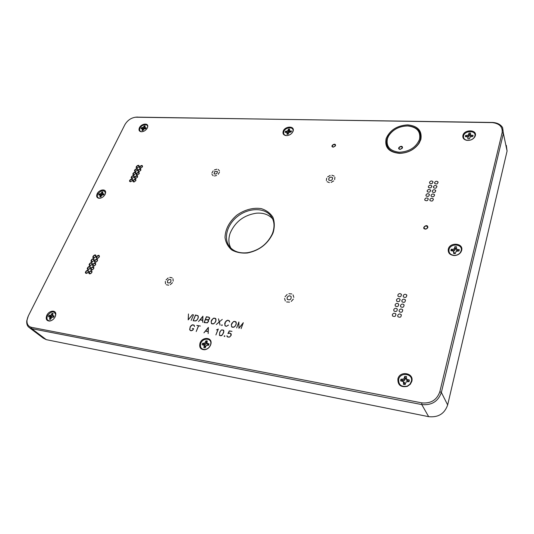 <?xml version="1.0" encoding="UTF-8"?>
<svg xmlns="http://www.w3.org/2000/svg" width="534" height="534" viewBox="0 0 534 534"><rect width="100%" height="100%" fill="white"/><g stroke="black" fill="none" stroke-linecap="round" stroke-linejoin="round"><path stroke-width="0.8" d="M210.583 344.677C209.628 347.314 207.833 348.922 205.176 349.503C201.265 349.47 199.789 347.44 200.757 343.415C202.86 337.348 212.205 338.029 210.703 344.19L210.583 344.677M205.924 340.819L207.252 340.919L206.945 343.269L209.048 343.843L208.634 345.244L206.291 345.465L205.216 347.774L203.881 347.661L204.195 345.304L202.106 344.73L202.526 343.335L204.849 343.108L205.924 340.819L206.878 342.594M205.23 347.727L203.881 347.661M205.423 347.087L204.288 346.299M205.49 346.853L205.403 345.959L204.195 345.304M205.403 345.959L203.401 344.831M203.948 345.124L204.115 344.637L202.526 343.335M206.945 343.269L207.499 344.41L208.747 344.997M204.115 344.637L205.904 344.29L206.872 342.594M208.46 344.977L207.746 343.742M204.662 344.677L203.814 343.435M205.904 344.29L204.849 343.108M206.698 343.168L205.517 342.174M51.678 320.433L50.002 320.894C47.125 320.687 46.298 318.931 47.513 315.641C51.411 310.921 54.141 310.628 55.703 314.766L55.529 315.908M52.072 313.304L53.12 313.411L52.539 315.461L54.128 315.994L53.6 317.209L51.705 317.37L50.523 319.359L49.475 319.245L50.062 317.189L48.474 316.655L49.008 315.447L50.897 315.287L52.072 313.304L52.712 314.346M50.857 318.584L49.996 318.064M51.344 317.803L50.062 317.189M51.357 317.79L49.495 316.769M50.343 317.149L50.576 316.655L49.008 315.447M52.539 315.461L53.794 316.876M50.576 316.655L52.052 316.382L52.666 315.634M53.827 316.809L53.106 315.881M51.004 316.702L50.022 315.554M52.052 316.382L50.897 315.287M52.559 315.207L51.558 314.486M142.031 131.744L141.537 131.718C139.701 131.304 139.187 130.102 139.995 128.113C141.664 124.355 148.145 123.407 147.604 127.025L147.464 127.699M144.253 125.884L145.215 125.904L144.721 127.479L146.196 127.786L145.735 128.727L143.993 128.961L142.952 130.523L141.984 130.496L142.485 128.921L141.016 128.614L141.477 127.673L143.205 127.439L144.253 125.884L144.754 126.985M143.099 130.216L142.438 129.575M143.372 129.662L142.485 128.921M142.671 129.081L141.477 127.673M144.721 127.479L145.281 128.714M142.738 128.961L144.093 128.674L144.854 127.793M145.729 128.727L145.255 127.76M143.139 128.974L142.411 127.693M144.093 128.674L143.205 127.439M144.801 127.9L143.8 126.798M411.474 381.016L409.999 384.16L407.302 386.102C401.341 387.217 398.457 384.941 398.664 379.28C400.293 371.844 412.962 373.48 411.474 381.016M404.772 376.343L406.494 376.497L406.548 379.26L409.344 379.988L409.084 381.63L406.127 381.843L405.193 384.54L403.464 384.38L403.417 381.596L400.634 380.869L400.907 379.233L403.837 379.02L404.772 376.343L405.573 378.326L406.267 378.366M405.206 384.44L403.464 384.38M404.598 384.353L404.705 383.672L403.724 382.771M404.705 383.672L404.338 382.264L403.417 381.596M402.342 381.036L400.907 379.233M408.744 381.603L408.056 381.176L407.662 379.834M406.234 378.092L406.721 380.488L408.056 381.176M402.436 380.669L404.659 380.301L405.573 378.326M409.344 379.988L408.77 381.243M406.721 380.488L406.548 379.26M403.15 380.735L402.576 379.38M404.659 380.301L403.837 379.02M405.466 379.006L404.512 377.939M216.884 169.198L214.414 169.932L216.884 169.198M219.447 170.853L218.186 169.438L219.447 170.853M213.133 170.933L211.918 173.083L213.133 170.933M219.467 172.102L218.259 174.264M213.179 175.759L211.931 174.331M216.577 175.479L214.488 176M214.741 171.527L217.325 171.381C217.378 173.617 216.29 174.431 214.054 173.81L214.741 171.527M502.12 132.686L439.842 391.716C436.892 399.999 430.878 403.717 421.793 402.87L31.553 327.349C28.235 326.494 26.72 324.098 27.02 320.153L28.362 315.854L124.909 124.636C127.706 120.01 131.584 117.513 136.537 117.126L492.315 122.606C499.53 123.508 502.794 126.865 502.12 132.686L503.395 133.407L502.634 127.646C500.698 124.529 497.401 122.8 492.735 122.46L135.222 117.213M327.095 181.714L329.385 182.608M172.102 277.807L169.765 277.406L172.102 277.807M168.197 277.947L166.041 279.909L168.197 277.947M173.163 281.144L172.983 278.775M165.34 281.418L165.507 283.794L165.34 281.418M170.299 284.642L172.469 282.666M167.482 280.977C168.53 279.416 169.658 279.028 170.873 279.803C171.2 282.339 170.112 283.327 167.616 282.773L167.482 280.977M286.611 301.937L289.495 302.151M429.523 182.308C430.471 180.852 431.579 180.612 432.854 181.58C432.767 183.643 431.692 184.19 429.65 183.222L429.523 182.308M434.589 182.581C435.537 181.119 436.658 180.879 437.94 181.854C437.847 183.93 436.765 184.47 434.716 183.489L434.589 182.581M428.341 186.513C429.289 185.058 430.397 184.817 431.679 185.785C431.592 187.861 430.524 188.415 428.468 187.441L428.341 186.513M432.24 191.045C433.187 189.577 434.309 189.336 435.597 190.324C435.517 192.42 434.442 192.974 432.366 191.986L432.24 191.045M425.958 195.003C426.9 193.542 428.014 193.295 429.303 194.276C429.236 196.372 428.161 196.933 426.092 195.951L425.958 195.003M429.857 199.616C430.804 198.134 431.933 197.894 433.228 198.888C433.167 201.004 432.093 201.572 429.997 200.57L429.857 199.616M392.316 314.673C393.238 313.091 394.386 312.824 395.761 313.872C395.988 316.315 394.913 317.022 392.55 315.994L392.316 314.673M400.46 305.495C401.381 303.919 402.536 303.652 403.918 304.707C404.118 307.137 403.036 307.831 400.68 306.783L400.46 305.495M403.183 295.689C404.111 294.121 405.259 293.86 406.634 294.908C406.808 297.311 405.727 297.985 403.397 296.944L403.183 295.689M395.093 304.781C396.014 303.212 397.162 302.945 398.538 303.986C398.731 306.403 397.663 307.097 395.32 306.069L395.093 304.781M397.843 295.008C398.764 293.453 399.913 293.186 401.274 294.227C401.448 296.61 400.373 297.291 398.057 296.27L397.843 295.008M396.475 299.881C397.396 298.319 398.544 298.052 399.906 299.093C400.093 301.496 399.025 302.184 396.689 301.156L396.475 299.881M393.712 309.713C394.633 308.138 395.781 307.871 397.149 308.912C397.363 311.342 396.295 312.043 393.938 311.015L393.712 309.713M401.822 300.582C402.749 299.007 403.904 298.74 405.286 299.794C405.466 302.211 404.385 302.891 402.042 301.85L401.822 300.582M399.085 310.448C400.006 308.866 401.161 308.599 402.549 309.653C402.756 312.096 401.681 312.797 399.312 311.749L399.085 310.448M397.703 315.427C398.624 313.838 399.779 313.571 401.167 314.633C401.394 317.089 400.313 317.797 397.937 316.749L397.703 315.427M424.75 199.282C425.698 197.814 426.813 197.573 428.101 198.555C428.048 200.664 426.973 201.231 424.89 200.25L424.75 199.282M431.051 195.317C431.999 193.849 433.121 193.602 434.416 194.596C434.349 196.699 433.268 197.26 431.185 196.265L431.051 195.317M427.153 190.745C428.094 189.29 429.209 189.043 430.491 190.017C430.417 192.107 429.349 192.661 427.28 191.686L427.153 190.745M433.414 186.8C434.362 185.338 435.484 185.098 436.772 186.079C436.685 188.162 435.611 188.709 433.548 187.728L433.414 186.8M427.868 227.551C427.854 222.551 419.991 228.939 425.912 229.139L427.868 227.551M88.344 272.026L88.51 271.519C88.557 267.881 82.997 273.321 86.608 273.381L88.344 272.026M90.213 268.141L90.38 267.641C90.426 264.03 84.879 269.423 88.47 269.49L90.213 268.141M92.075 264.277L92.235 263.776C92.289 260.192 86.748 265.545 90.326 265.625L92.075 264.277M93.924 260.432L94.084 259.938C94.144 256.373 88.611 261.68 92.168 261.773L93.924 260.432M95.766 256.6L95.926 256.12C95.993 252.575 90.466 257.835 94.004 257.949L95.766 256.6M135.79 180.652L135.916 180.278C136.097 177.175 130.75 181.613 133.907 181.947L135.79 180.652M134.054 176.981L134.188 176.607C134.361 173.55 129.054 177.935 132.172 178.276L134.054 176.981M135.709 173.55L135.836 173.183C136.016 170.139 130.717 174.491 133.82 174.838L135.709 173.55M137.351 170.132L137.478 169.772C137.659 166.748 132.379 171.067 135.456 171.421L137.351 170.132M138.987 166.735L139.114 166.374C139.294 163.371 134.027 167.656 137.091 168.016L138.987 166.735M218.299 329.051L215.896 334.952L218.092 329.244L216.457 329.932L218.299 329.051M208.38 327.382L208.187 333.59L208.126 331.594L205.43 331.133L203.921 332.849L208.38 327.382M193.662 328.69L192.814 330.112L191.419 330.766L190.371 330.586L189.657 329.571L190.258 326.701L191.332 325.4L192.721 324.739L194.189 325.286L194.523 326.534L193.688 325.039L192.113 325.046L190.371 326.741L189.79 329.505L190.451 330.479L191.439 330.646L193.201 329.538L193.502 328.797L192.333 328.457L193.662 328.69M228.392 325.039L226.563 326.301L225.028 325.753L224.701 323.584L225.235 322.189L226.316 320.867L227.738 320.193L229.273 320.74L229.66 322.002L228.746 320.493L227.11 320.507L225.355 322.222L224.841 325.026L225.548 326.007L226.583 326.181L228.452 325.139M222.077 324.819L222.284 325.239L221.804 325.54L221.59 325.126L222.077 324.819M208.6 321.221L207.379 322.836L204.088 322.583L206.391 316.755L208.774 317.136L209.628 317.877L209.441 319.065L207.853 319.946L208.6 321.221M202.927 316.195L202.713 322.269L202.653 320.32L200.01 319.886L198.514 321.575L202.927 316.195M198.261 317.797L197.119 319.953L195.891 320.934L193.154 320.774L195.477 315L197.987 315.694L198.261 317.797M192.5 314.559L188.182 319.893L188.462 313.959L188.308 319.733L192.56 314.646M193.575 314.753L191.179 320.387L193.575 314.753M215.976 320.68L215.436 322.069L213.6 323.864L211.444 323.504L211.144 321.368L211.684 319.986L213.513 318.197L215.669 318.544L215.976 320.68M219.354 321.895L220.075 325.133L219.24 322.075L216.297 324.505L219.207 321.949L218.499 318.805L219.327 321.842L222.278 319.412L219.327 321.842M236.275 323.984L235.147 326.207L233.892 327.215L231.669 326.848L231.329 324.672L231.863 323.264L233.705 321.455L235.921 321.815L236.275 323.984M243.31 322.696L241.101 328.65L243.037 323.083L238.932 328.297L238.832 322.409L236.649 327.916L238.865 321.982L238.938 328.11L243.31 322.696M200.377 326.034L198.588 325.867L196.205 331.541L198.468 325.847L196.792 325.426L200.377 326.034M223.653 332.695L221.63 335.699L219.427 335.319L219.808 332.035L221.503 329.899L223.699 330.266L223.653 332.695M224.667 335.773L224.874 336.2L224.387 336.5L224.173 336.08L224.667 335.773M231.215 335.178L229.607 337.081L227.844 337.074L226.95 336.3L227.023 335.639L227.224 336.547L228.699 337.094L229.587 336.961L230.882 335.726L230.815 333.683L229.346 333.136L227.931 333.623L229.266 330.9L232.01 331.36L229.326 331.047L228.225 333.289L229.38 333.009L230.922 333.576L231.215 335.178M420.865 139.441L419.09 143.272C414.497 149.627 408.016 152.991 399.626 153.378C388.892 152.357 384.4 147.404 386.149 138.513C389.893 130.102 397.062 125.55 407.656 124.863C417.842 125.904 422.247 130.763 420.865 139.441M411.807 381.409L410.319 384.233L407.362 386.362C400.82 387.584 397.656 385.094 397.89 378.886C399.792 370.356 414.317 372.879 411.807 381.409M55.156 316.822C53.794 319.299 51.931 320.72 49.555 321.081C46.405 320.847 45.49 318.925 46.825 315.32C49.048 310.374 56.15 309.593 55.803 314.359L55.156 316.822M147.337 127.973C145.802 130.496 143.719 131.751 141.096 131.738C139.08 131.284 138.52 129.969 139.414 127.786C141.236 123.668 148.339 122.626 147.751 126.591L147.337 127.973M475.32 135.696L474.933 136.691C473.124 139.434 470.414 140.649 466.803 140.342C463.772 139.634 462.477 137.986 462.925 135.409C464.266 129.195 477.209 129.435 475.32 135.696M293.019 131.404C291.517 134.268 289.121 135.656 285.85 135.569C283.387 135.015 282.513 133.553 283.227 131.177C285.009 125.984 294.721 125.664 293.179 130.89L293.019 131.404M105.118 194.389C103.643 196.892 101.64 198.194 99.117 198.308C96.761 197.9 96.107 196.385 97.148 193.775C99.117 189.423 106.099 188.455 105.619 192.634L105.118 194.389M210.616 344.977C209.462 347.594 207.546 349.183 204.869 349.737C200.577 349.697 198.962 347.474 200.03 343.062C202.333 336.413 212.579 337.148 210.937 343.909L210.616 344.977M461.67 250.399L460.909 252.135C459.387 254.271 457.217 255.406 454.387 255.546C449.882 255.125 447.852 252.996 448.3 249.138C449.828 241.822 463.786 243.063 461.67 250.399M273.168 232.57C274.736 227.03 274.65 221.924 272.914 217.258C270.264 213.159 266.433 210.296 261.426 208.674C253.403 207.285 244.232 209.782 236.582 215.362C229.173 221.89 225.315 229.26 225.008 237.483C225.735 242.503 227.965 246.648 231.703 249.912C236.195 252.415 241.441 253.443 247.449 252.982C259.157 250.593 267.581 244.172 272.714 233.705L273.168 232.57M142.364 166.915L142.485 166.561C142.678 163.537 137.371 167.836 140.462 168.203L142.364 166.915M140.729 170.326L140.856 169.966C141.043 166.922 135.729 171.254 138.833 171.614L140.729 170.326M139.094 173.75L139.214 173.39C139.401 170.326 134.074 174.691 137.198 175.045L139.094 173.75M137.445 177.195L137.572 176.827C137.752 173.744 132.412 178.142 135.556 178.483L137.445 177.195M132.399 180.432L132.525 180.051C132.699 176.974 127.386 181.393 130.523 181.727L132.399 180.432M99.231 257.041L99.384 256.567C99.464 252.996 93.897 258.276 97.468 258.389L99.231 257.041M97.388 260.879L97.548 260.398C97.622 256.807 92.048 262.134 95.633 262.234L97.388 260.879M95.546 264.737L95.706 264.25C95.766 260.632 90.186 266.005 93.797 266.092L95.546 264.737M93.69 268.615L93.85 268.121C93.911 264.484 88.317 269.904 91.948 269.97L93.69 268.615M91.821 272.514L91.988 272.013C92.042 268.348 86.441 273.815 90.086 273.869L91.821 272.514M335.492 145.715C336.046 141.924 329.098 146.443 333.283 147.15L335.492 145.715M287.025 297.772C288.093 295.803 289.441 295.369 291.07 296.45C291.41 299.367 290.162 300.355 287.319 299.4L287.025 297.772M291.25 301.41L293.36 299.08M284.575 298.459L285.336 300.982L284.575 298.459M293.827 297.385L293.039 294.868M287.152 294.461L285.049 296.771L287.152 294.461M291.764 293.92L288.887 293.727L291.764 293.92M166.381 284.769L168.717 285.189M328.911 178.236C330.206 176.954 331.414 176.787 332.522 177.729C332.515 180.252 331.26 181.039 328.757 180.078L328.911 178.236M331.08 182.401L333.65 180.926M326.661 178.222L326.387 180.579L326.661 178.222M334.638 179.584L334.891 177.221M330.192 175.419L327.642 176.887L330.192 175.419M334.177 176.087L331.881 175.212L334.177 176.087M506.312 145.348L507.08 151.042L447.659 404.946C444.588 413.73 438.26 417.635 428.662 416.667L46.291 339.657L43.301 338.162L29.664 327.896M27.948 316.749L26.767 320.834C26.493 323.524 27.127 325.627 28.676 327.155L31.693 328.657L421.76 404.565C431.639 405.5 438.174 401.461 441.371 392.45L503.395 133.407L507.08 151.042M332.362 145.775C333.223 144.52 334.177 144.26 335.232 144.994L335.265 146.002L333.43 147.104L332.448 146.663L332.362 145.775M399.038 147.951C399.953 146.596 400.994 146.343 402.169 147.204L402.129 148.372L400.293 149.34L399.145 148.806L399.038 147.951M402.476 147.891C402.836 143.913 395.554 148.652 400.166 149.393L402.476 147.891M419.497 139.407C420.865 131.538 416.961 127.052 407.789 125.957C399.299 126.104 392.897 129.455 388.578 136.003L387.457 138.546C385.908 146.456 389.833 151.015 399.232 152.243C409.284 151.709 416.039 147.431 419.497 139.407M424.069 227.397C425.011 225.889 426.152 225.642 427.474 226.663L427.28 228.332L425.952 229.053L424.223 228.432L424.069 227.397M90.994 273.488L89.452 273.548C89.238 271.819 89.986 271.085 91.694 271.352L91.654 272.807M87.489 273.014L85.987 273.054C85.774 271.339 86.521 270.604 88.223 270.865L88.203 272.287M92.836 269.603L91.314 269.65C91.107 267.928 91.861 267.2 93.563 267.467L93.523 268.909M89.338 269.143L87.856 269.169C87.649 267.461 88.397 266.733 90.092 266.993L90.072 268.395M94.665 265.745L93.17 265.765C92.969 264.056 93.724 263.335 95.419 263.602L95.386 265.024M91.174 265.291L89.712 265.305C89.512 263.596 90.259 262.875 91.955 263.142L91.935 264.524M96.494 261.9L95.019 261.907C94.825 260.198 95.573 259.484 97.268 259.758L97.235 261.159M93.003 261.453L91.561 261.453C91.374 259.758 92.115 259.037 93.804 259.304L93.784 260.672M98.309 258.069L96.854 258.069C96.667 256.367 97.422 255.653 99.104 255.933L99.077 257.315M94.825 257.642L93.403 257.622C93.216 255.933 93.964 255.219 95.646 255.492L95.633 256.841M131.09 181.607L130.056 181.42C129.989 179.865 130.737 179.244 132.292 179.558L132.298 180.619M134.488 181.827L133.433 181.64C133.367 180.078 134.114 179.457 135.683 179.778L135.676 180.852M136.13 178.369L135.089 178.182C135.029 176.627 135.776 176.006 137.338 176.327L137.331 177.395M132.732 178.162L131.711 177.969C131.651 176.42 132.399 175.806 133.947 176.12L133.954 177.168M137.759 174.932L136.737 174.738C136.684 173.19 137.432 172.575 138.98 172.896L138.98 173.951M134.368 174.731L133.367 174.538C133.306 172.996 134.054 172.382 135.603 172.696L135.609 173.73M139.381 171.507L138.379 171.307C138.326 169.765 139.074 169.158 140.622 169.478L140.622 170.526M135.996 171.321L135.009 171.12C134.955 169.585 135.703 168.971 137.245 169.291L137.251 170.313M141.003 168.103L140.008 167.896C139.961 166.361 140.716 165.754 142.258 166.081L142.258 167.109M137.618 167.923L136.644 167.716C136.597 166.187 137.345 165.58 138.88 165.9L138.887 166.915M205.53 331.013L208.126 331.46L208.247 327.609L205.583 331.16M190.511 330.613L190.071 330.125M193.688 325.039L194.489 326M194.256 325.433L193.775 325.099M189.857 329.645L190.431 330.599M225.588 326.141L225.141 325.653M228.746 320.493L229.613 321.515M229.366 320.927L228.839 320.554M224.881 325.119L225.508 326.127M209.495 317.937L208.707 317.263L206.458 316.902L205.436 319.486L208.547 319.712L209.642 318.044M208.427 320.667L207.639 319.979L205.383 319.612L204.248 322.483L207.366 322.716L208.567 320.774M208.48 320.447L207.853 319.946M209.555 317.73L208.827 317.329M200.103 319.766L202.66 320.186L202.793 316.422L200.163 319.913M198.214 316.962L197.887 315.794L195.544 315.14L193.315 320.674L195.03 320.961L196.572 320.367L197.607 319.132L198.321 317.042M198.301 316.415L197.887 315.794M198.074 315.874L197.373 315.487M215.91 319.833L215.155 318.297L214.147 318.137L212.832 318.771L211.27 321.368L211.264 322.79L211.951 323.758L212.966 323.924L214.288 323.29L215.322 322.035L216.023 319.919M215.996 319.292L215.155 318.297M211.557 323.41L211.998 323.891M215.756 318.718L215.249 318.364M211.317 322.896L211.918 323.878M236.188 323.117L235.394 321.561L234.353 321.395L233.018 322.035L231.456 324.679L231.476 326.12L232.197 327.108L233.238 327.282L234.586 326.634L235.627 325.36L236.308 323.217M236.275 322.596L235.394 321.561M231.789 326.755L232.23 327.242M236.021 322.002L235.481 321.628M231.516 326.201L232.15 327.229M223.793 331.254L222.918 329.965L221.543 330.019L220.716 330.733L219.614 332.889L219.547 335.225L220.722 335.719L222.418 334.858L223.906 331.347M219.547 335.225L220.215 335.752M223.733 330.419L223.032 330.032M231.015 333.763L230.254 333.343M230.815 333.683L231.262 334.331M227.905 337.087L227.224 336.547M227.13 336.353L227.297 336.754M272.594 218.786C268.662 214.541 263.269 212.672 256.42 213.179C243.878 215.129 235.127 221.79 230.167 233.164C228.278 238.658 228.505 243.617 230.835 248.056M272.614 233.044L272.18 234.139C267.254 244.178 259.17 250.346 247.93 252.635C240.1 253.637 234.072 251.754 229.854 247.002C222.965 238.852 226.977 224.347 237.957 216.103C248.831 207.726 264.27 207.419 270.785 215.816C274.342 220.575 274.95 226.323 272.614 233.044M386.97 138.967C385.301 147.511 389.62 152.27 399.933 153.245C407.989 152.878 414.217 149.647 418.623 143.539L420.331 139.861C421.747 131.671 417.675 126.999 408.13 125.857C399.292 126.011 392.63 129.495 388.138 136.31L386.97 138.967M474.933 135.816L474.519 136.984C472.87 139.481 470.401 140.596 467.11 140.315C464.346 139.668 463.165 138.166 463.572 135.81C464.74 130.303 476.201 130.263 474.933 135.816M287.319 135.569L286.237 135.543C283.988 135.042 283.194 133.707 283.848 131.538C285.463 126.798 294.327 126.511 292.919 131.277L292.091 132.953M100.385 198.187L99.564 198.234C97.415 197.86 96.814 196.479 97.769 194.102C101.46 189.864 104.037 189.517 105.492 193.054L105.358 193.835M461.269 250.353L460.502 252.282C459.12 254.224 457.137 255.259 454.561 255.386C450.449 255.005 448.6 253.063 449.007 249.545C450.336 243.083 462.658 243.838 461.269 250.353M468.772 134.221L468.986 133.066L469.56 135.075L469.466 135.563L468.772 134.221L468.184 135.042L468.765 136.55L469.466 135.563M467.384 136.757L467.07 135.402L468.184 135.042M467.764 136.878L468.765 136.55M466.489 136.597L465.595 135.436L467.07 135.402M471.716 136.477L471.562 135.302L473.051 135.269L472.57 136.457M468.986 133.066L470.501 133.033L470.587 136.51L470.574 134.989L471.562 135.302M470.587 136.51L470.928 136.617M470.287 134.181L470.574 134.989M470.267 135.049L469.56 135.075M472.59 136.457L473.057 135.436L472.83 136.45L470.227 136.851L469.426 138.833L467.897 138.867L467.837 136.904L465.368 136.617L465.595 135.436M468.118 137.712L467.837 136.904M454.614 248.03L454.855 246.675L455.502 248.704L455.402 249.278L454.614 248.03L453.98 248.977L454.641 250.406L455.402 249.278M452.752 250.82L453.206 250.833L452.779 249.331L453.98 248.977M453.206 250.833L454.641 250.406M452.452 250.72L451.183 249.271L452.779 249.331M457.872 250.933L457.631 249.512L459.24 249.572L458.606 250.96M454.855 246.675L456.497 246.735L456.61 250.486L456.563 249.071L457.631 249.512M456.61 250.486L457.665 250.92M456.263 248.09L456.563 249.071M456.256 248.717L455.502 248.704M458.726 250.7L459.247 249.725L459 250.973L456.183 251.267L455.308 253.583L453.66 253.517L453.593 251.167L450.936 250.666L451.183 249.271M454.648 253.623L453.593 251.167M454.708 253.263L453.893 252.155M288.12 130.136L288.413 129.115L289.148 130.897L289.027 131.331L288.12 130.136L287.572 130.877L288.367 132.218L289.027 131.331M287.212 132.632L286.645 131.217L287.572 130.877M287.252 132.632L288.367 132.218M286.391 132.285L285.456 131.291L286.645 131.217M290.596 132.025L290.249 131.017L291.444 130.95L291.39 131.337M289.822 132.112L289.488 130.763L290.249 131.017M288.413 129.115L289.628 129.048L289.488 130.763M289.515 130.857L289.148 130.897M291.444 130.95L291.15 131.998L289.027 132.412L288.18 134.181L286.958 134.248L287.105 132.519L285.156 132.332L285.456 131.291M288.153 134.181L287.105 132.519M288.086 134.201L287.245 133.22M100.953 195.124L100.112 193.895L99.124 193.915L100.953 195.124L102.615 193.902L101.5 192.881L101.907 191.88L102.515 192.981M101.927 194.756L100.926 193.588L101.5 192.881M100.112 193.895L100.926 193.588M103.683 194.817L103.095 193.835L104.083 193.815L103.663 194.843L101.86 195.17L100.873 196.886L99.865 196.906L100.272 195.204L98.71 194.943L99.124 193.915M103.376 194.85L102.515 193.555L103.095 193.835M101.907 191.88L102.915 191.86L102.515 193.555M101.28 195.885L100.272 195.204M101.026 196.512L100.272 195.905M31.553 327.349L31.693 328.657L46.291 339.657M439.842 391.716L441.371 392.45L447.659 404.946M421.793 402.87L421.76 404.565L428.662 416.667M136.537 117.126L137.278 117.019M491.701 122.586L492.068 122.433M332.522 177.729L332.695 178.069M433.021 182.067L432.854 181.58M438.107 182.361L437.94 181.854M431.846 186.279L431.679 185.785M435.771 190.825L435.597 190.324M429.476 194.763L429.303 194.276M433.408 199.389L433.228 198.888M395.981 314.292L395.761 313.872M404.145 305.168L403.918 304.707M406.861 295.382L406.634 294.908M398.751 304.427L398.538 303.986M401.495 294.675L401.274 294.227M400.126 299.534L399.906 299.093M397.369 309.346L397.149 308.912M405.506 300.262L405.286 299.794M402.776 310.107L402.549 309.653M401.394 315.073L401.167 314.633M428.275 199.042L428.101 198.555M434.596 195.097L434.416 194.596M430.664 190.511L430.491 190.017M436.945 186.58L436.772 186.079M402.316 147.591L402.169 147.204M427.667 227.17L427.474 226.663M270.785 215.816L272.247 218.072M272.18 234.139L272.714 233.705M247.93 252.635L247.449 252.982M27.02 320.153L26.767 320.834M492.315 122.606L492.735 122.46M418.623 143.539L419.09 143.272M388.578 136.003L388.138 136.31M407.789 125.957L408.13 125.857M55.703 314.766L55.803 314.359M50.002 320.894L49.555 321.081M147.604 127.025L147.751 126.591M141.537 131.718L141.096 131.738M474.519 136.984L474.933 136.691M292.919 131.277L293.179 130.89M286.237 135.543L285.85 135.569M105.492 193.054L105.619 192.634M99.564 198.234L99.117 198.308M460.502 252.282L460.909 252.135"/></g></svg>
